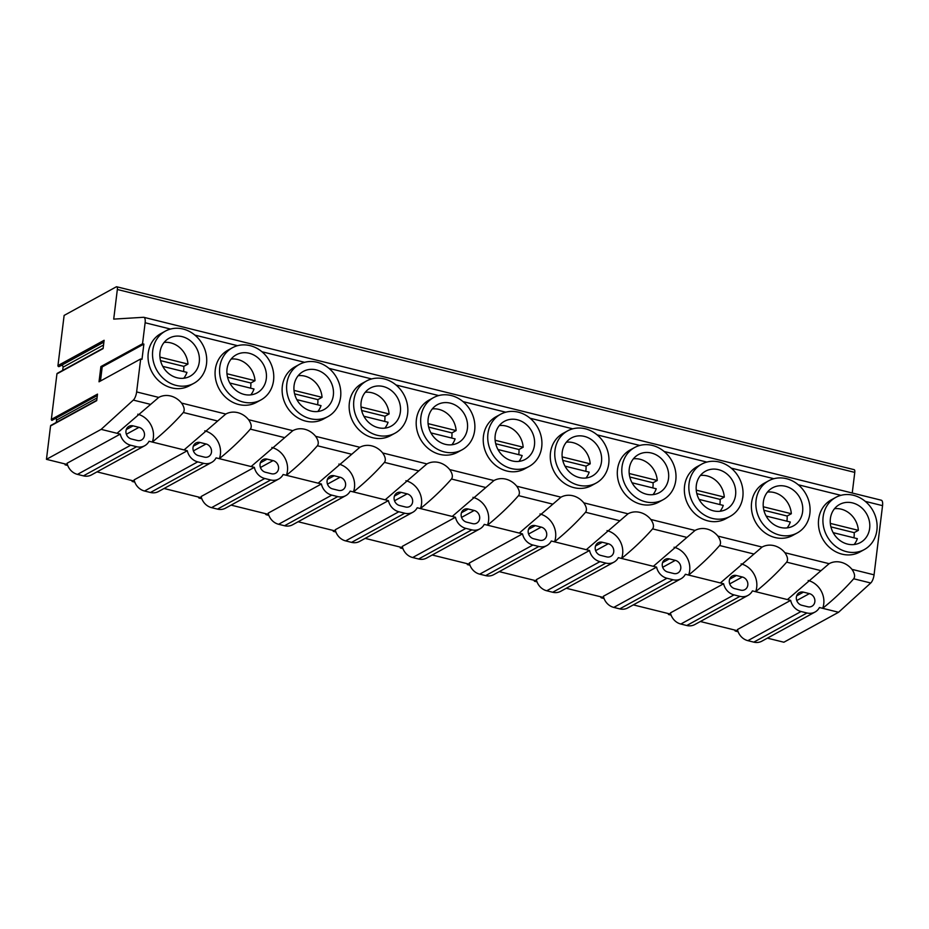 <?xml version="1.0" encoding="UTF-8"?>
<svg xmlns="http://www.w3.org/2000/svg" width="929" height="929" viewBox="0 0 929 929"><rect width="100%" height="100%" fill="white"/><g stroke="black" fill="none" stroke-linecap="round" stroke-linejoin="round"><path stroke-width="1.39" d="M170.541 329.063L145.121 322.758A7.293 2.648 -76.1 0 0 143.879 317.323A7.293 2.648 -76.1 0 0 143.577 317.288L113.71 319.111L117.344 289.488A3.646 1.324 -76.1 0 0 116.717 286.771A3.646 1.324 -76.1 0 0 116.264 286.852L64.124 315.419L57.958 365.573L104.118 340.293L103.096 348.607L56.936 373.888A0.871 0.778 -118.7 0 1 57.308 373.319L103.142 348.212M145.121 322.758L142.543 343.765L100.889 366.583L99.02 381.807L140.674 358.977L136.633 391.933A7.293 2.648 -76.1 0 1 133.311 400.097L101.145 429.361L46.45 459.332L50.549 425.946A0.871 0.778 -118.7 0 1 50.921 425.377L96.755 400.271M97.336 395.522L51.931 420.396A0.871 0.778 -118.7 0 1 51.35 419.409L97.51 394.117L96.697 400.666L50.549 425.946M51.35 419.409L56.936 373.888M881.006 500.197A7.293 2.648 103.9 0 1 881.307 500.22A7.293 2.648 103.9 0 1 882.55 505.655L874.061 574.83A7.293 2.648 103.9 0 1 870.74 583.006L838.573 612.269L783.879 642.229L767.4 638.142M116.717 286.771L854.146 469.668A3.646 1.324 103.9 0 1 854.773 472.396L852.241 493.009M62.673 370.381L63.067 367.176A1.463 1.289 -118.7 0 0 61.07 365.55L59.166 366.549A0.871 0.778 -118.7 0 1 57.958 365.573M55.508 418.433A1.463 1.289 -118.7 0 1 56.564 420.129L56.286 422.44M46.45 459.332L67.411 464.523M97.011 471.874L134.45 481.152M164.05 488.491L201.488 497.781M231.089 505.121L268.527 514.411M298.128 521.75L335.566 531.04M365.167 538.379L402.594 547.669M432.206 555.008L469.633 564.286M499.245 571.637L536.672 580.915M566.284 588.266L603.711 597.544M633.323 604.884L670.75 614.174M700.361 621.513L737.789 630.803M137.759 414.206A20.066 17.732 61.3 0 1 152.298 442.053L184.07 449.926L225.77 414.044L181.561 403.07C184.325 407.099 184.906 410.235 183.315 412.499C174.385 422.683 164.038 432.531 152.298 442.053L149.058 441.24A13.494 11.926 61.3 0 1 144.669 445.757A13.494 11.926 61.3 0 1 136.609 446.71L83.413 475.857A13.494 11.926 61.3 0 0 91.472 474.905L144.669 445.757M187.31 450.728A13.494 11.926 61.3 0 0 197.714 461.864L144.518 491.011A13.494 11.926 61.3 0 1 134.113 479.875L187.31 450.728L184.07 449.926M204.798 430.835A20.066 17.732 61.3 0 1 219.337 458.671L251.109 466.555L292.809 430.673L248.6 419.699C251.364 423.729 251.945 426.864 250.354 429.128C241.424 439.312 231.077 449.16 219.337 458.671L216.097 457.869A13.494 11.926 61.3 0 1 211.707 462.375A13.494 11.926 61.3 0 1 203.648 463.339L150.452 492.486A13.494 11.926 61.3 0 0 158.511 491.522L211.707 462.375M254.349 467.357A13.494 11.926 61.3 0 0 264.753 478.493L211.557 507.64A13.494 11.926 61.3 0 1 201.152 496.504L254.349 467.357L251.109 466.555M271.837 447.464A20.066 17.732 61.3 0 1 286.376 475.3L318.148 483.185L359.848 447.29L315.639 436.328C318.403 440.346 318.984 443.493 317.393 445.757C308.463 455.942 298.116 465.789 286.376 475.3L283.136 474.498A13.494 11.926 61.3 0 1 278.746 479.004A13.494 11.926 61.3 0 1 270.687 479.968L217.491 509.115A13.494 11.926 61.3 0 0 225.55 508.151L278.746 479.004M321.388 483.986A13.494 11.926 61.3 0 0 331.792 495.122L278.595 524.27A13.494 11.926 61.3 0 1 268.191 513.133L321.388 483.986L318.148 483.185M338.876 464.082A20.066 17.732 61.3 0 1 353.415 491.929L385.187 499.814L426.887 463.919L382.678 452.957C385.442 456.975 386.023 460.122 384.432 462.387C375.502 472.571 365.155 482.418 353.415 491.929L350.175 491.127A13.494 11.926 61.3 0 1 345.785 495.633A13.494 11.926 61.3 0 1 337.726 496.597L284.529 525.744A13.494 11.926 61.3 0 0 292.589 524.78L345.785 495.633M388.427 500.615A13.494 11.926 61.3 0 0 398.831 511.751L345.634 540.899A13.494 11.926 61.3 0 1 335.23 529.762L388.427 500.615L385.187 499.814M405.915 480.711A20.066 17.732 61.3 0 1 420.454 508.558L452.226 516.443L493.926 480.548L449.717 469.586C452.481 473.604 453.062 476.751 451.471 479.016C442.541 489.2 432.194 499.047 420.454 508.558L417.214 507.757A13.494 11.926 61.3 0 1 412.824 512.262A13.494 11.926 61.3 0 1 404.765 513.226L351.568 542.373A13.494 11.926 61.3 0 0 359.628 541.41L412.824 512.262M455.465 517.244A13.494 11.926 61.3 0 0 465.87 528.38L412.673 557.528A13.494 11.926 61.3 0 1 402.269 546.391L455.465 517.244L452.226 516.443M472.954 497.34A20.066 17.732 61.3 0 1 487.493 525.187L519.265 533.072L560.965 497.178L516.756 486.215C519.52 490.233 520.101 493.38 518.51 495.633C509.58 505.817 499.233 515.676 487.493 525.187L484.253 524.386A13.494 11.926 61.3 0 1 479.863 528.891A13.494 11.926 61.3 0 1 471.804 529.855L418.607 559.003A13.494 11.926 61.3 0 0 426.666 558.039L479.863 528.891M522.504 533.873A13.494 11.926 61.3 0 0 532.909 545.009L479.712 574.157A13.494 11.926 61.3 0 1 469.308 563.02L522.504 533.873L519.265 533.072M539.993 513.969A20.066 17.732 61.3 0 1 554.532 541.816L586.304 549.689L628.004 513.807L583.795 502.844C586.559 506.862 587.14 509.998 585.549 512.262C576.619 522.446 566.272 532.294 554.532 541.816L551.292 541.015A13.494 11.926 61.3 0 1 546.902 545.52A13.494 11.926 61.3 0 1 538.843 546.473L485.646 575.62A13.494 11.926 61.3 0 0 493.705 574.668L546.902 545.52M589.543 550.491A13.494 11.926 61.3 0 0 599.948 561.639L546.751 590.774A13.494 11.926 61.3 0 1 536.347 579.638L589.543 550.491L586.304 549.689M607.032 530.598A20.066 17.732 61.3 0 1 621.571 558.445L653.342 566.318L695.043 530.436L650.834 519.474C653.598 523.491 654.179 526.627 652.588 528.891C643.658 539.075 633.311 548.923 621.571 558.445L618.331 557.644A13.494 11.926 61.3 0 1 613.941 562.15A13.494 11.926 61.3 0 1 605.882 563.102L552.685 592.249A13.494 11.926 61.3 0 0 560.744 591.297L613.941 562.15M656.582 567.12A13.494 11.926 61.3 0 0 666.987 578.256L613.79 607.403A13.494 11.926 61.3 0 1 603.385 596.267L656.582 567.12L653.342 566.318M674.071 547.227A20.066 17.732 61.3 0 1 688.61 575.063L720.381 582.947L762.082 547.065L717.873 536.091C720.637 540.121 721.218 543.256 719.627 545.52C710.697 555.705 700.35 565.552 688.61 575.063L685.37 574.261A13.494 11.926 61.3 0 1 680.98 578.767A13.494 11.926 61.3 0 1 672.921 579.731L619.724 608.878A13.494 11.926 61.3 0 0 627.783 607.914L680.98 578.767M723.621 583.749A13.494 11.926 61.3 0 0 734.026 594.885L680.829 624.033A13.494 11.926 61.3 0 1 670.424 612.896L723.621 583.749L720.381 582.947M741.11 563.857A20.066 17.732 61.3 0 1 755.649 591.692L787.42 599.577L829.121 563.682L784.912 552.72C787.676 556.75 788.256 559.885 786.654 562.15C777.736 572.334 767.389 582.181 755.649 591.692L752.409 590.89A13.494 11.926 61.3 0 1 748.019 595.396A13.494 11.926 61.3 0 1 739.96 596.36L686.763 625.507A13.494 11.926 61.3 0 0 694.822 624.543L748.019 595.396M790.66 600.378A13.494 11.926 61.3 0 0 801.065 611.514L747.868 640.662A13.494 11.926 61.3 0 1 737.463 629.525L790.66 600.378L787.42 599.577M874.061 574.83L851.951 569.349C854.715 573.367 855.295 576.514 853.693 578.779C844.775 588.963 834.428 598.81 822.688 608.321L819.448 607.52A13.494 11.926 61.3 0 1 815.058 612.025A13.494 11.926 61.3 0 1 806.999 612.989L753.802 642.136A13.494 11.926 61.3 0 0 761.861 641.173L815.058 612.025M808.149 580.486A20.066 17.732 61.3 0 1 822.688 608.321L838.573 612.269M101.145 429.361L117.031 433.297L158.731 397.415L136.633 391.933M120.271 434.098A13.494 11.926 61.3 0 0 130.675 445.235L77.479 474.382A13.494 11.926 61.3 0 1 67.074 463.246L120.271 434.098L117.031 433.297M77.479 474.382L83.413 475.857M130.675 445.235L136.609 446.71M131.442 439.011L137.376 440.485A6.933 6.12 61.3 0 0 141.522 439.998A6.933 6.12 61.3 0 0 144.367 433.181A6.933 6.12 61.3 0 0 138.99 427.34L133.056 425.865A6.933 6.12 61.3 0 0 128.922 426.365A6.933 6.12 61.3 0 0 126.065 433.181A6.933 6.12 61.3 0 0 131.442 439.011M158.696 397.438L158.731 397.415A20.066 17.732 61.3 0 1 181.561 403.07M829.074 563.706L829.121 563.682A20.066 17.732 61.3 0 1 851.951 569.349M801.065 611.514L806.999 612.989M801.832 605.29L807.765 606.765A6.933 6.12 61.3 0 0 811.9 606.265A6.933 6.12 61.3 0 0 814.756 599.449A6.933 6.12 61.3 0 0 809.38 593.619L803.446 592.145A6.933 6.12 61.3 0 0 799.3 592.632A6.933 6.12 61.3 0 0 796.455 599.449A6.933 6.12 61.3 0 0 801.832 605.29M747.868 640.662L753.802 642.136M762.035 547.088L762.082 547.065A20.066 17.732 61.3 0 1 784.912 552.72M694.997 530.459L695.043 530.436A20.066 17.732 61.3 0 1 717.873 536.091M627.958 513.83L628.004 513.807A20.066 17.732 61.3 0 1 650.834 519.474M560.93 497.201L560.965 497.178A20.066 17.732 61.3 0 1 583.795 502.844M493.891 480.572L493.926 480.548A20.066 17.732 61.3 0 1 516.756 486.215M426.852 463.943L426.887 463.919A20.066 17.732 61.3 0 1 449.717 469.586M359.813 447.313L359.848 447.29A20.066 17.732 61.3 0 1 382.678 452.957M292.774 430.684L292.809 430.673A20.066 17.732 61.3 0 1 315.639 436.328M225.735 414.067L225.77 414.044A20.066 17.732 61.3 0 1 248.6 419.699M140.674 358.977L141.998 359.302L143.867 344.09L102.202 366.909L100.889 366.583M142.543 343.765L143.867 344.09M768.689 480.792L764.195 483.254A29.74 26.267 61.3 0 0 751.596 502.659A29.74 26.267 61.3 0 0 763.812 531.934A29.74 26.267 61.3 0 0 792.762 535.406L797.256 532.944A29.74 26.267 61.3 0 0 809.867 513.54A29.74 26.267 61.3 0 0 797.651 484.276A29.74 26.267 61.3 0 0 768.689 480.792A29.74 26.267 61.3 0 0 756.09 500.197A29.74 26.267 61.3 0 0 768.306 529.472A29.74 26.267 61.3 0 0 797.256 532.944M701.65 464.163L697.156 466.625A29.74 26.267 61.3 0 0 684.557 486.03A29.74 26.267 61.3 0 0 696.773 515.305A29.74 26.267 61.3 0 0 725.723 518.777L730.217 516.315A29.74 26.267 61.3 0 0 742.828 496.91A29.74 26.267 61.3 0 0 730.612 467.647A29.74 26.267 61.3 0 0 701.65 464.163A29.74 26.267 61.3 0 0 689.051 483.568A29.74 26.267 61.3 0 0 701.267 512.843A29.74 26.267 61.3 0 0 730.217 516.315M634.612 447.534L630.117 449.996A29.74 26.267 61.3 0 0 617.518 469.412A29.74 26.267 61.3 0 0 629.734 498.676A29.74 26.267 61.3 0 0 658.684 502.148L663.178 499.686A29.74 26.267 61.3 0 0 675.789 480.281A29.74 26.267 61.3 0 0 663.573 451.018A29.74 26.267 61.3 0 0 634.612 447.534A29.74 26.267 61.3 0 0 622.012 466.95A29.74 26.267 61.3 0 0 634.228 496.214A29.74 26.267 61.3 0 0 663.178 499.686M567.573 430.905L563.079 433.378A29.74 26.267 61.3 0 0 550.479 452.783A29.74 26.267 61.3 0 0 562.695 482.046A29.74 26.267 61.3 0 0 591.645 485.53L596.151 483.057A29.74 26.267 61.3 0 0 608.75 463.652A29.74 26.267 61.3 0 0 596.534 434.389A29.74 26.267 61.3 0 0 567.573 430.905A29.74 26.267 61.3 0 0 554.973 450.321A29.74 26.267 61.3 0 0 567.189 479.585A29.74 26.267 61.3 0 0 596.151 483.057M500.534 414.288L496.04 416.749A29.74 26.267 61.3 0 0 483.44 436.154A29.74 26.267 61.3 0 0 495.656 465.417A29.74 26.267 61.3 0 0 524.606 468.901L529.112 466.439A29.74 26.267 61.3 0 0 541.712 447.023A29.74 26.267 61.3 0 0 529.495 417.76A29.74 26.267 61.3 0 0 500.534 414.288A29.74 26.267 61.3 0 0 487.934 433.692A29.74 26.267 61.3 0 0 500.15 462.956A29.74 26.267 61.3 0 0 529.112 466.439M433.495 397.658L429.001 400.12A29.74 26.267 61.3 0 0 416.401 419.525A29.74 26.267 61.3 0 0 428.617 448.788A29.74 26.267 61.3 0 0 457.567 452.272L462.073 449.81A29.74 26.267 61.3 0 0 474.673 430.406A29.74 26.267 61.3 0 0 462.456 401.131A29.74 26.267 61.3 0 0 433.495 397.658A29.74 26.267 61.3 0 0 420.895 417.063A29.74 26.267 61.3 0 0 433.111 446.326A29.74 26.267 61.3 0 0 462.073 449.81M366.456 381.029L361.962 383.491A29.74 26.267 61.3 0 0 349.362 402.896A29.74 26.267 61.3 0 0 361.578 432.159A29.74 26.267 61.3 0 0 390.528 435.643L395.034 433.181A29.74 26.267 61.3 0 0 407.634 413.777A29.74 26.267 61.3 0 0 395.417 384.501A29.74 26.267 61.3 0 0 366.456 381.029A29.74 26.267 61.3 0 0 353.856 400.434A29.74 26.267 61.3 0 0 366.072 429.697A29.74 26.267 61.3 0 0 395.034 433.181M299.417 364.4L294.923 366.862A29.74 26.267 61.3 0 0 282.323 386.267A29.74 26.267 61.3 0 0 294.539 415.542A29.74 26.267 61.3 0 0 323.489 419.014L327.995 416.552A29.74 26.267 61.3 0 0 340.595 397.147A29.74 26.267 61.3 0 0 328.378 367.872A29.74 26.267 61.3 0 0 299.417 364.4A29.74 26.267 61.3 0 0 286.817 383.805A29.74 26.267 61.3 0 0 299.033 413.068A29.74 26.267 61.3 0 0 327.995 416.552M232.378 347.771L227.884 350.233A29.74 26.267 61.3 0 0 215.284 369.637A29.74 26.267 61.3 0 0 227.5 398.913A29.74 26.267 61.3 0 0 256.45 402.385L260.956 399.923A29.74 26.267 61.3 0 0 273.556 380.518A29.74 26.267 61.3 0 0 261.339 351.255A29.74 26.267 61.3 0 0 232.378 347.771A29.74 26.267 61.3 0 0 219.778 367.176A29.74 26.267 61.3 0 0 231.995 396.451A29.74 26.267 61.3 0 0 260.956 399.923M165.339 331.142L160.845 333.604A29.74 26.267 61.3 0 0 148.245 353.02A29.74 26.267 61.3 0 0 160.462 382.283A29.74 26.267 61.3 0 0 189.411 385.756L193.917 383.294A29.74 26.267 61.3 0 0 206.517 363.889A29.74 26.267 61.3 0 0 194.3 334.626A29.74 26.267 61.3 0 0 165.339 331.142A29.74 26.267 61.3 0 0 152.739 350.547A29.74 26.267 61.3 0 0 164.956 379.822A29.74 26.267 61.3 0 0 193.917 383.294M835.728 497.421L831.234 499.883A29.74 26.267 61.3 0 0 818.635 519.288A29.74 26.267 61.3 0 0 830.84 548.551A29.74 26.267 61.3 0 0 859.801 552.035L864.295 549.573A29.74 26.267 61.3 0 0 876.906 530.169A29.74 26.267 61.3 0 0 864.69 500.894A29.74 26.267 61.3 0 0 835.728 497.421A29.74 26.267 61.3 0 0 823.129 516.826A29.74 26.267 61.3 0 0 835.345 546.089A29.74 26.267 61.3 0 0 864.295 549.573M830.387 518.626A21.704 19.184 -118.7 0 1 839.584 504.459A21.704 19.184 -118.7 0 1 860.73 507.002A21.704 19.184 -118.7 0 1 869.649 528.369A21.704 19.184 -118.7 0 1 860.44 542.536A21.704 19.184 -118.7 0 1 839.305 539.993A21.704 19.184 -118.7 0 1 830.387 518.626M853.925 537.81A21.704 19.184 61.3 0 0 854.169 532.654L858.361 530.354A21.704 19.184 61.3 0 0 834.509 508.697M858.361 530.354L830.317 523.399M833.162 532.654L857.339 538.657A21.704 19.184 61.3 0 1 854.134 544.533M854.169 532.654L830.909 526.882M763.348 501.997A21.704 19.184 -118.7 0 1 772.545 487.83A21.704 19.184 -118.7 0 1 793.691 490.373A21.704 19.184 -118.7 0 1 802.61 511.74A21.704 19.184 -118.7 0 1 793.401 525.907A21.704 19.184 -118.7 0 1 772.266 523.364A21.704 19.184 -118.7 0 1 763.348 501.997M786.886 521.181A21.704 19.184 61.3 0 0 787.13 516.025L791.322 513.725A21.704 19.184 61.3 0 0 767.47 492.08M791.322 513.725L763.278 506.769M766.123 516.036L790.3 522.028A21.704 19.184 61.3 0 1 787.095 527.904M787.13 516.025L763.87 510.253M696.309 485.368A21.704 19.184 -118.7 0 1 705.506 471.2A21.704 19.184 -118.7 0 1 726.652 473.744A21.704 19.184 -118.7 0 1 735.571 495.111A21.704 19.184 -118.7 0 1 726.362 509.278A21.704 19.184 -118.7 0 1 705.227 506.735A21.704 19.184 -118.7 0 1 696.309 485.368M719.847 504.552A21.704 19.184 61.3 0 0 720.091 499.396L724.283 497.096A21.704 19.184 61.3 0 0 700.431 475.451M724.283 497.096L696.239 490.14M699.084 499.407L723.261 505.399A21.704 19.184 61.3 0 1 720.056 511.275M720.091 499.396L696.831 493.636M629.27 468.75A21.704 19.184 -118.7 0 1 638.467 454.571A21.704 19.184 -118.7 0 1 659.613 457.114A21.704 19.184 -118.7 0 1 668.532 478.481A21.704 19.184 -118.7 0 1 659.323 492.649A21.704 19.184 -118.7 0 1 638.188 490.106A21.704 19.184 -118.7 0 1 629.27 468.75M652.808 487.922A21.704 19.184 61.3 0 0 653.052 482.766L657.244 480.467A21.704 19.184 61.3 0 0 633.392 458.821M657.244 480.467L629.2 473.511M632.045 482.778L656.222 488.77A21.704 19.184 61.3 0 1 653.017 494.646M653.052 482.766L629.792 477.007M562.231 452.121A21.704 19.184 -118.7 0 1 571.428 437.954A21.704 19.184 -118.7 0 1 592.574 440.485A21.704 19.184 -118.7 0 1 601.493 461.852A21.704 19.184 -118.7 0 1 592.284 476.02A21.704 19.184 -118.7 0 1 571.149 473.488A21.704 19.184 -118.7 0 1 562.231 452.121M585.769 471.293A21.704 19.184 61.3 0 0 586.013 466.137L590.205 463.838A21.704 19.184 61.3 0 0 566.353 442.192M590.205 463.838L562.161 456.894M565.006 466.149L589.183 472.141A21.704 19.184 61.3 0 1 585.978 478.017M586.013 466.137L562.753 460.378M495.192 435.492A21.704 19.184 -118.7 0 1 504.389 421.325A21.704 19.184 -118.7 0 1 525.535 423.856A21.704 19.184 -118.7 0 1 534.454 445.223A21.704 19.184 -118.7 0 1 525.245 459.39A21.704 19.184 -118.7 0 1 504.11 456.859A21.704 19.184 -118.7 0 1 495.192 435.492M518.73 454.676A21.704 19.184 61.3 0 0 518.974 449.52L523.166 447.221A21.704 19.184 61.3 0 0 499.314 425.563M523.166 447.221L495.122 440.265M497.967 449.52L522.144 455.524A21.704 19.184 61.3 0 1 518.939 461.388M518.974 449.52L495.714 443.748M428.153 418.863A21.704 19.184 -118.7 0 1 437.35 404.696A21.704 19.184 -118.7 0 1 458.496 407.239A21.704 19.184 -118.7 0 1 467.415 428.594A21.704 19.184 -118.7 0 1 458.206 442.773A21.704 19.184 -118.7 0 1 437.071 440.23A21.704 19.184 -118.7 0 1 428.153 418.863M451.691 438.047A21.704 19.184 61.3 0 0 451.935 432.891L456.127 430.591A21.704 19.184 61.3 0 0 432.275 408.934M456.127 430.591L428.083 423.636M430.928 432.891L455.105 438.894A21.704 19.184 61.3 0 1 451.9 444.759M451.935 432.891L428.675 427.119M361.114 402.234A21.704 19.184 -118.7 0 1 370.311 388.067A21.704 19.184 -118.7 0 1 391.457 390.61A21.704 19.184 -118.7 0 1 400.376 411.977A21.704 19.184 -118.7 0 1 391.167 426.144A21.704 19.184 -118.7 0 1 370.032 423.601A21.704 19.184 -118.7 0 1 361.114 402.234M384.652 421.418A21.704 19.184 61.3 0 0 384.896 416.262L389.088 413.962A21.704 19.184 61.3 0 0 365.236 392.305M389.088 413.962L361.044 407.007M363.889 416.262L388.067 422.265A21.704 19.184 61.3 0 1 384.861 428.141M384.896 416.262L361.636 410.49M294.075 385.605A21.704 19.184 -118.7 0 1 303.272 371.437A21.704 19.184 -118.7 0 1 324.418 373.981A21.704 19.184 -118.7 0 1 333.337 395.348A21.704 19.184 -118.7 0 1 324.128 409.515A21.704 19.184 -118.7 0 1 302.993 406.972A21.704 19.184 -118.7 0 1 294.075 385.605M317.613 404.789A21.704 19.184 61.3 0 0 317.857 399.633L322.049 397.333A21.704 19.184 61.3 0 0 298.197 375.688M322.049 397.333L294.005 390.377M296.85 399.644L321.028 405.636A21.704 19.184 61.3 0 1 317.823 411.512M317.857 399.633L294.598 393.861M227.036 368.976A21.704 19.184 -118.7 0 1 236.233 354.808A21.704 19.184 -118.7 0 1 257.379 357.351A21.704 19.184 -118.7 0 1 266.298 378.718A21.704 19.184 -118.7 0 1 257.089 392.886A21.704 19.184 -118.7 0 1 235.954 390.343A21.704 19.184 -118.7 0 1 227.036 368.976M250.575 388.159A21.704 19.184 61.3 0 0 250.818 383.003L255.01 380.704A21.704 19.184 61.3 0 0 231.158 359.058M255.01 380.704L226.966 373.748M229.811 383.015L253.989 389.007A21.704 19.184 61.3 0 1 250.784 394.883M250.818 383.003L227.559 377.232M159.997 352.346A21.704 19.184 -118.7 0 1 169.194 338.179A21.704 19.184 -118.7 0 1 190.34 340.722A21.704 19.184 -118.7 0 1 199.259 362.089A21.704 19.184 -118.7 0 1 190.05 376.257A21.704 19.184 -118.7 0 1 168.915 373.713A21.704 19.184 -118.7 0 1 159.997 352.346M183.536 371.53A21.704 19.184 61.3 0 0 183.779 366.374L187.972 364.075A21.704 19.184 61.3 0 0 164.119 342.429M187.972 364.075L159.927 357.119M162.772 366.386L186.95 372.378A21.704 19.184 61.3 0 1 183.745 378.254M183.779 366.374L160.52 360.615M100.471 381.006L102.202 366.909M734.026 594.885L739.96 596.36M734.793 588.661L740.727 590.136A6.933 6.12 61.3 0 0 744.861 589.636A6.933 6.12 61.3 0 0 747.717 582.82A6.933 6.12 61.3 0 0 742.341 576.99L736.407 575.515A6.933 6.12 61.3 0 0 732.261 576.015A6.933 6.12 61.3 0 0 729.416 582.82A6.933 6.12 61.3 0 0 734.793 588.661M680.829 624.033L686.763 625.507M666.987 578.256L672.921 579.731M667.754 572.032L673.688 573.507A6.933 6.12 61.3 0 0 677.822 573.019A6.933 6.12 61.3 0 0 680.678 566.202A6.933 6.12 61.3 0 0 675.302 560.361L669.368 558.886A6.933 6.12 61.3 0 0 665.222 559.386A6.933 6.12 61.3 0 0 662.377 566.202A6.933 6.12 61.3 0 0 667.754 572.032M613.79 607.403L619.724 608.878M599.948 561.639L605.882 563.102M600.715 555.403L606.649 556.877A6.933 6.12 61.3 0 0 610.783 556.39A6.933 6.12 61.3 0 0 613.639 549.573A6.933 6.12 61.3 0 0 608.263 543.732L602.329 542.257A6.933 6.12 61.3 0 0 598.183 542.757A6.933 6.12 61.3 0 0 595.338 549.573A6.933 6.12 61.3 0 0 600.715 555.403M546.751 590.774L552.685 592.249M532.909 545.009L538.843 546.473M533.676 538.774L539.61 540.248A6.933 6.12 61.3 0 0 543.755 539.761A6.933 6.12 61.3 0 0 546.6 532.944A6.933 6.12 61.3 0 0 541.224 527.103L535.29 525.628A6.933 6.12 61.3 0 0 531.144 526.128A6.933 6.12 61.3 0 0 528.299 532.944A6.933 6.12 61.3 0 0 533.676 538.774M479.712 574.157L485.646 575.62M465.87 528.38L471.804 529.855M466.637 522.156L472.571 523.619A6.933 6.12 61.3 0 0 476.716 523.132A6.933 6.12 61.3 0 0 479.561 516.315A6.933 6.12 61.3 0 0 474.185 510.474L468.251 509.011A6.933 6.12 61.3 0 0 464.105 509.498A6.933 6.12 61.3 0 0 461.26 516.315A6.933 6.12 61.3 0 0 466.637 522.156M412.673 557.528L418.607 559.003M398.831 511.751L404.765 513.226M399.598 505.527L405.532 507.002A6.933 6.12 61.3 0 0 409.677 506.502A6.933 6.12 61.3 0 0 412.522 499.686A6.933 6.12 61.3 0 0 407.146 493.856L401.212 492.382A6.933 6.12 61.3 0 0 397.066 492.869A6.933 6.12 61.3 0 0 394.221 499.686A6.933 6.12 61.3 0 0 399.598 505.527M345.634 540.899L351.568 542.373M331.792 495.122L337.726 496.597M332.559 488.898L338.493 490.373A6.933 6.12 61.3 0 0 342.638 489.873A6.933 6.12 61.3 0 0 345.483 483.057A6.933 6.12 61.3 0 0 340.107 477.227L334.173 475.753A6.933 6.12 61.3 0 0 330.027 476.24A6.933 6.12 61.3 0 0 327.182 483.057A6.933 6.12 61.3 0 0 332.559 488.898M278.595 524.27L284.529 525.744M264.753 478.493L270.687 479.968M265.52 472.269L271.454 473.744A6.933 6.12 61.3 0 0 275.599 473.244A6.933 6.12 61.3 0 0 278.445 466.428A6.933 6.12 61.3 0 0 273.068 460.598L267.134 459.123A6.933 6.12 61.3 0 0 263 459.611A6.933 6.12 61.3 0 0 260.143 466.428A6.933 6.12 61.3 0 0 265.52 472.269M211.557 507.64L217.491 509.115M197.714 461.864L203.648 463.339M198.481 455.64L204.415 457.114A6.933 6.12 61.3 0 0 208.56 456.615A6.933 6.12 61.3 0 0 211.406 449.81A6.933 6.12 61.3 0 0 206.029 443.969L200.095 442.494A6.933 6.12 61.3 0 0 195.961 442.994A6.933 6.12 61.3 0 0 193.104 449.81A6.933 6.12 61.3 0 0 198.481 455.64M144.518 491.011L150.452 492.486M735.396 630.21L735.478 631.105L738.125 631.755M668.357 613.581L668.439 614.475L671.086 615.126M601.318 596.952L601.4 597.846L604.047 598.497M534.28 580.323L534.361 581.217L537.008 581.868M467.241 563.694L467.322 564.588L469.969 565.238M400.202 547.065L400.283 547.971L402.931 548.609M333.163 530.447L333.244 531.342L335.892 531.98M266.124 513.818L266.205 514.712L268.853 515.363M199.085 497.189L199.166 498.083L201.814 498.734M132.046 480.56L132.127 481.454L134.775 482.105M65.007 463.931L65.088 464.825L67.736 465.475M882.55 505.655L865.271 501.37M840.931 495.343L798.232 484.752M773.892 478.714L731.193 468.123M706.853 462.085L664.154 451.494M639.814 445.455L597.115 434.865M572.775 428.826L530.076 418.236M505.736 412.197L463.037 401.607M438.697 395.568L395.998 384.978M371.658 378.939L328.959 368.348M304.619 362.322L261.92 351.731M237.58 345.693L194.881 335.102M854.773 472.396L117.344 289.488M59.166 366.549L103.897 342.035M61.07 365.55L103.897 342.093M63.067 367.176L103.537 345.007M56.564 420.129L97.034 397.949M870.74 583.006L853.693 578.779M820.748 570.603L786.654 562.15M753.709 553.974L719.627 545.52M686.67 537.345L652.588 528.891M619.631 520.716L585.549 512.262M552.592 504.099L518.51 495.633M485.553 487.47L451.471 479.016M418.514 470.84L384.432 462.387M351.476 454.211L317.393 445.757M284.437 437.582L250.354 429.128M150.359 404.324L133.311 400.097M217.398 420.953L183.315 412.499M803.446 592.145L796.664 595.861M809.38 593.619L796.757 600.529M736.407 575.515L729.625 579.231M742.341 576.99L729.718 583.9M669.368 558.886L662.586 562.602M675.302 560.361L662.679 567.282M602.329 542.257L595.547 545.973M608.263 543.732L595.64 550.653M535.29 525.628L528.508 529.344M541.224 527.103L528.601 534.024M468.251 509.011L461.469 512.727M474.185 510.474L461.562 517.395M401.212 492.382L394.43 496.098M407.146 493.856L394.523 500.766M334.173 475.753L327.391 479.469M340.107 477.227L327.484 484.137M267.134 459.123L260.352 462.839M273.068 460.598L260.445 467.508M200.095 442.494L193.313 446.21M206.029 443.969L193.406 450.89M133.056 425.865L126.274 429.581M138.99 427.34L126.367 434.261M734.978 630.756L735.06 630.129M600.97 596.871L600.889 597.544L600.982 596.871M265.717 514.364L265.787 513.725M198.678 497.735L198.748 497.108M881.307 500.22L143.879 317.323M734.967 630.803L735.048 630.117M265.694 514.411L265.775 513.725M198.655 497.781L198.736 497.096"/></g></svg>

